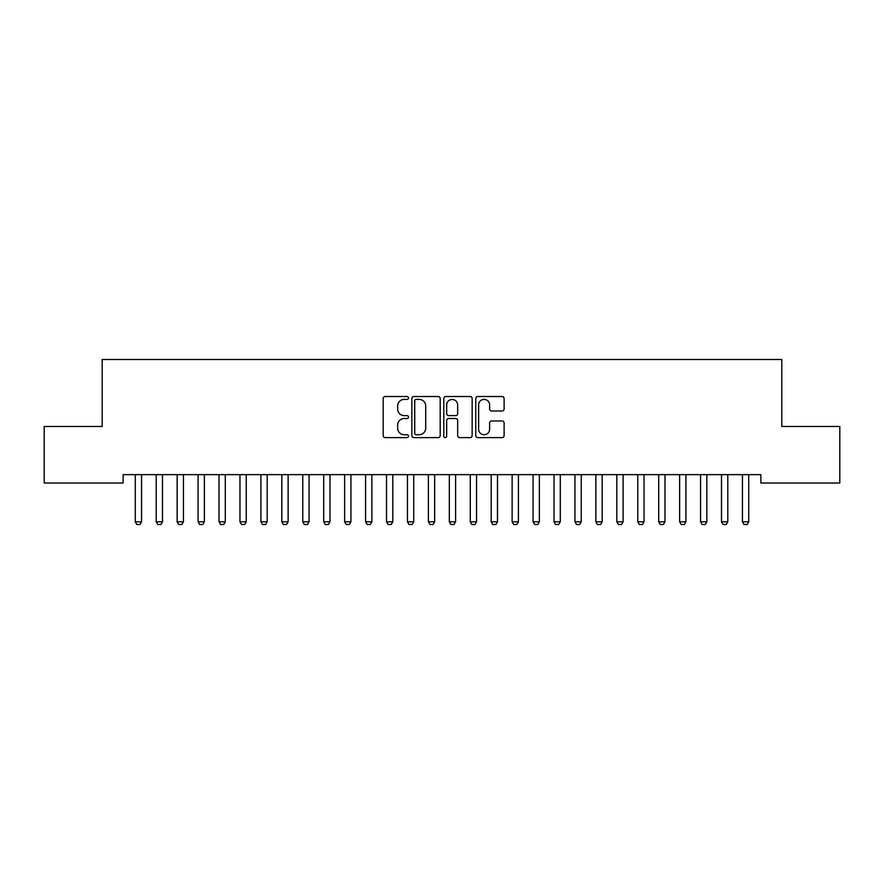 <?xml version="1.0" encoding="UTF-8"?>
<svg xmlns="http://www.w3.org/2000/svg" width="884" height="884" viewBox="0 0 884 884"><rect width="100%" height="100%" fill="white"/><g stroke="black" fill="none" stroke-linecap="round" stroke-linejoin="round"><path stroke-width="1.33" d="M408.507 397.955A1.437 1.437 0 0 0 407.06 396.518L385.225 396.518A2.055 2.055 0 0 0 383.17 398.573L383.17 435.558A2.055 2.055 0 0 0 385.225 437.613L407.06 437.613A1.437 1.437 0 0 0 408.507 436.177A1.437 1.437 0 0 0 407.06 434.74L404.242 434.74A6.575 6.575 0 0 1 397.656 428.165L397.656 425.082A6.575 6.575 0 0 1 404.242 418.508L407.06 418.508A1.437 1.437 0 0 0 408.507 417.06A1.437 1.437 0 0 0 407.06 415.624L404.242 415.624A6.575 6.575 0 0 1 397.656 409.049L397.656 405.966A6.575 6.575 0 0 1 404.242 399.391L407.06 399.391A1.437 1.437 0 0 0 408.507 397.955M502.057 411.005A2.055 2.055 0 0 0 504.112 408.949L504.112 398.573A2.055 2.055 0 0 0 502.057 396.518L477.813 396.518A2.055 2.055 0 0 0 475.758 398.573L475.758 435.558A2.055 2.055 0 0 0 477.813 437.613L502.057 437.613A2.055 2.055 0 0 0 504.112 435.558L504.112 423.027A2.055 2.055 0 0 0 502.057 420.972L491.681 420.972A2.055 2.055 0 0 0 489.626 423.027L489.626 429.237A5.492 5.492 0 0 1 484.134 434.74A5.492 5.492 0 0 1 478.631 429.237L478.631 404.883A5.492 5.492 0 0 1 484.134 399.391A5.492 5.492 0 0 1 489.626 404.883L489.626 408.949A2.055 2.055 0 0 0 491.681 411.005L502.057 411.005M760.87 474.642L123.13 474.642L123.13 483.018L44.2 483.018L44.2 426.486L102.19 426.486L102.19 359.49L781.81 359.49L781.81 426.486L839.8 426.486L839.8 483.018L760.87 483.018L760.87 474.642M440.199 398.573A2.055 2.055 0 0 0 438.144 396.518L413.9 396.518A2.055 2.055 0 0 0 411.845 398.573L411.845 435.558A2.055 2.055 0 0 0 413.9 437.613L438.144 437.613A2.055 2.055 0 0 0 440.199 435.558L440.199 398.573M445.856 396.518L470.1 396.518A2.055 2.055 0 0 1 472.155 398.573L472.155 435.558A2.055 2.055 0 0 1 470.1 437.613L459.724 437.613A2.055 2.055 0 0 1 457.669 435.558L457.669 420.563A2.055 2.055 0 0 0 455.614 418.508L448.729 418.508A2.055 2.055 0 0 0 446.674 420.563L446.674 436.177A1.437 1.437 0 0 1 445.238 437.613A1.437 1.437 0 0 1 443.801 436.177L443.801 398.573A2.055 2.055 0 0 1 445.856 396.518M416.154 399.391A1.437 1.437 0 0 0 414.718 400.828L414.718 433.304A1.437 1.437 0 0 0 416.154 434.74L419.138 434.74A6.575 6.575 0 0 0 425.712 428.165L425.712 405.966A6.575 6.575 0 0 0 419.138 399.391L416.154 399.391M457.669 404.994A5.492 5.492 0 0 0 452.177 399.491A5.492 5.492 0 0 0 446.674 404.994L446.674 413.568A2.055 2.055 0 0 0 448.729 415.624L455.614 415.624A2.055 2.055 0 0 0 457.669 413.568L457.669 404.994M135.031 474.642L135.175 475.095A2.088 2.088 0 0 1 135.274 475.725L135.274 521.792L141.562 521.792L141.562 475.725A2.088 2.088 0 0 1 141.65 475.095L141.805 474.642M141.562 521.792L139.981 524.51L136.843 524.51L135.274 521.792M155.971 474.642L156.114 475.095A2.088 2.088 0 0 1 156.214 475.725L156.214 521.792L162.49 521.792L162.49 475.725A2.088 2.088 0 0 1 162.59 475.095L162.733 474.642M162.49 521.792L160.921 524.51L157.783 524.51L156.214 521.792M176.91 474.642L177.054 475.095A2.088 2.088 0 0 1 177.154 475.725L177.154 521.792L183.43 521.792L183.43 475.725A2.088 2.088 0 0 1 183.529 475.095L183.673 474.642M183.43 521.792L181.861 524.51L178.723 524.51L177.154 521.792M197.839 474.642L197.983 475.095A2.088 2.088 0 0 1 198.082 475.725L198.082 521.792L204.37 521.792L204.37 475.725A2.088 2.088 0 0 1 204.469 475.095L204.613 474.642M204.37 521.792L202.801 524.51L199.651 524.51L198.082 521.792M218.779 474.642L218.923 475.095A2.088 2.088 0 0 1 219.022 475.725L219.022 521.792L225.298 521.792L225.298 475.725A2.088 2.088 0 0 1 225.398 475.095L225.542 474.642M225.298 521.792L223.729 524.51L220.591 524.51L219.022 521.792M239.719 474.642L239.862 475.095A2.088 2.088 0 0 1 239.962 475.725L239.962 521.792L246.238 521.792L246.238 475.725A2.088 2.088 0 0 1 246.338 475.095L246.481 474.642M246.238 521.792L244.669 524.51L241.531 524.51L239.962 521.792M260.658 474.642L260.802 475.095A2.088 2.088 0 0 1 260.902 475.725L260.902 521.792L267.178 521.792L267.178 475.725A2.088 2.088 0 0 1 267.277 475.095L267.421 474.642M267.178 521.792L265.609 524.51L262.471 524.51L260.902 521.792M281.587 474.642L281.731 475.095A2.088 2.088 0 0 1 281.83 475.725L281.83 521.792L288.118 521.792L288.118 475.725A2.088 2.088 0 0 1 288.217 475.095L288.361 474.642M288.118 521.792L286.549 524.51L283.399 524.51L281.83 521.792M302.527 474.642L302.671 475.095A2.088 2.088 0 0 1 302.77 475.725L302.77 521.792L309.046 521.792L309.046 475.725A2.088 2.088 0 0 1 309.146 475.095L309.289 474.642M309.046 521.792L307.477 524.51L304.339 524.51L302.77 521.792M323.467 474.642L323.61 475.095A2.088 2.088 0 0 1 323.71 475.725L323.71 521.792L329.986 521.792L329.986 475.725A2.088 2.088 0 0 1 330.086 475.095L330.229 474.642M329.986 521.792L328.417 524.51L325.279 524.51L323.71 521.792M344.395 474.642L344.55 475.095A2.088 2.088 0 0 1 344.638 475.725L344.638 521.792L350.926 521.792L350.926 475.725A2.088 2.088 0 0 1 351.025 475.095L351.169 474.642M350.926 521.792L349.357 524.51L346.219 524.51L344.638 521.792M365.335 474.642L365.479 475.095A2.088 2.088 0 0 1 365.578 475.725L365.578 521.792L371.866 521.792L371.866 475.725A2.088 2.088 0 0 1 371.965 475.095L372.109 474.642M371.866 521.792L370.297 524.51L367.147 524.51L365.578 521.792M386.275 474.642L386.418 475.095A2.088 2.088 0 0 1 386.518 475.725L386.518 521.792L392.794 521.792L392.794 475.725A2.088 2.088 0 0 1 392.894 475.095L393.037 474.642M392.794 521.792L391.225 524.51L388.087 524.51L386.518 521.792M407.215 474.642L407.358 475.095A2.088 2.088 0 0 1 407.458 475.725L407.458 521.792L413.734 521.792L413.734 475.725A2.088 2.088 0 0 1 413.834 475.095L413.977 474.642M413.734 521.792L412.165 524.51L409.027 524.51L407.458 521.792M428.143 474.642L428.298 475.095A2.088 2.088 0 0 1 428.386 475.725L428.386 521.792L434.674 521.792L434.674 475.725A2.088 2.088 0 0 1 434.773 475.095L434.917 474.642M434.674 521.792L433.105 524.51L429.967 524.51L428.386 521.792M449.083 474.642L449.227 475.095A2.088 2.088 0 0 1 449.326 475.725L449.326 521.792L455.614 521.792L455.614 475.725A2.088 2.088 0 0 1 455.702 475.095L455.857 474.642M455.614 521.792L454.033 524.51L450.895 524.51L449.326 521.792M470.023 474.642L470.166 475.095A2.088 2.088 0 0 1 470.266 475.725L470.266 521.792L476.542 521.792L476.542 475.725A2.088 2.088 0 0 1 476.642 475.095L476.785 474.642M476.542 521.792L474.973 524.51L471.835 524.51L470.266 521.792M490.963 474.642L491.106 475.095A2.088 2.088 0 0 1 491.206 475.725L491.206 521.792L497.482 521.792L497.482 475.725A2.088 2.088 0 0 1 497.582 475.095L497.725 474.642M497.482 521.792L495.913 524.51L492.775 524.51L491.206 521.792M511.891 474.642L512.035 475.095A2.088 2.088 0 0 1 512.134 475.725L512.134 521.792L518.422 521.792L518.422 475.725A2.088 2.088 0 0 1 518.521 475.095L518.665 474.642M518.422 521.792L516.853 524.51L513.703 524.51L512.134 521.792M532.831 474.642L532.975 475.095A2.088 2.088 0 0 1 533.074 475.725L533.074 521.792L539.362 521.792L539.362 475.725A2.088 2.088 0 0 1 539.45 475.095L539.605 474.642M539.362 521.792L537.781 524.51L534.643 524.51L533.074 521.792M553.771 474.642L553.914 475.095A2.088 2.088 0 0 1 554.014 475.725L554.014 521.792L560.29 521.792L560.29 475.725A2.088 2.088 0 0 1 560.39 475.095L560.533 474.642M560.29 521.792L558.721 524.51L555.583 524.51L554.014 521.792M574.711 474.642L574.854 475.095A2.088 2.088 0 0 1 574.954 475.725L574.954 521.792L581.23 521.792L581.23 475.725A2.088 2.088 0 0 1 581.329 475.095L581.473 474.642M581.23 521.792L579.661 524.51L576.523 524.51L574.954 521.792M595.639 474.642L595.783 475.095A2.088 2.088 0 0 1 595.882 475.725L595.882 521.792L602.17 521.792L602.17 475.725A2.088 2.088 0 0 1 602.269 475.095L602.413 474.642M602.17 521.792L600.601 524.51L597.451 524.51L595.882 521.792M616.579 474.642L616.723 475.095A2.088 2.088 0 0 1 616.822 475.725L616.822 521.792L623.098 521.792L623.098 475.725A2.088 2.088 0 0 1 623.198 475.095L623.342 474.642M623.098 521.792L621.529 524.51L618.391 524.51L616.822 521.792M637.519 474.642L637.662 475.095A2.088 2.088 0 0 1 637.762 475.725L637.762 521.792L644.038 521.792L644.038 475.725A2.088 2.088 0 0 1 644.138 475.095L644.281 474.642M644.038 521.792L642.469 524.51L639.331 524.51L637.762 521.792M658.458 474.642L658.602 475.095A2.088 2.088 0 0 1 658.702 475.725L658.702 521.792L664.978 521.792L664.978 475.725A2.088 2.088 0 0 1 665.077 475.095L665.221 474.642M664.978 521.792L663.409 524.51L660.271 524.51L658.702 521.792M679.387 474.642L679.531 475.095A2.088 2.088 0 0 1 679.63 475.725L679.63 521.792L685.918 521.792L685.918 475.725A2.088 2.088 0 0 1 686.017 475.095L686.161 474.642M685.918 521.792L684.349 524.51L681.199 524.51L679.63 521.792M700.327 474.642L700.471 475.095A2.088 2.088 0 0 1 700.57 475.725L700.57 521.792L706.846 521.792L706.846 475.725A2.088 2.088 0 0 1 706.946 475.095L707.089 474.642M706.846 521.792L705.277 524.51L702.139 524.51L700.57 521.792M721.267 474.642L721.41 475.095A2.088 2.088 0 0 1 721.51 475.725L721.51 521.792L727.786 521.792L727.786 475.725A2.088 2.088 0 0 1 727.886 475.095L728.029 474.642M727.786 521.792L726.217 524.51L723.079 524.51L721.51 521.792M742.195 474.642L742.35 475.095A2.088 2.088 0 0 1 742.438 475.725L742.438 521.792L748.726 521.792L748.726 475.725A2.088 2.088 0 0 1 748.825 475.095L748.969 474.642M748.726 521.792L747.157 524.51L744.019 524.51L742.438 521.792"/></g></svg>
